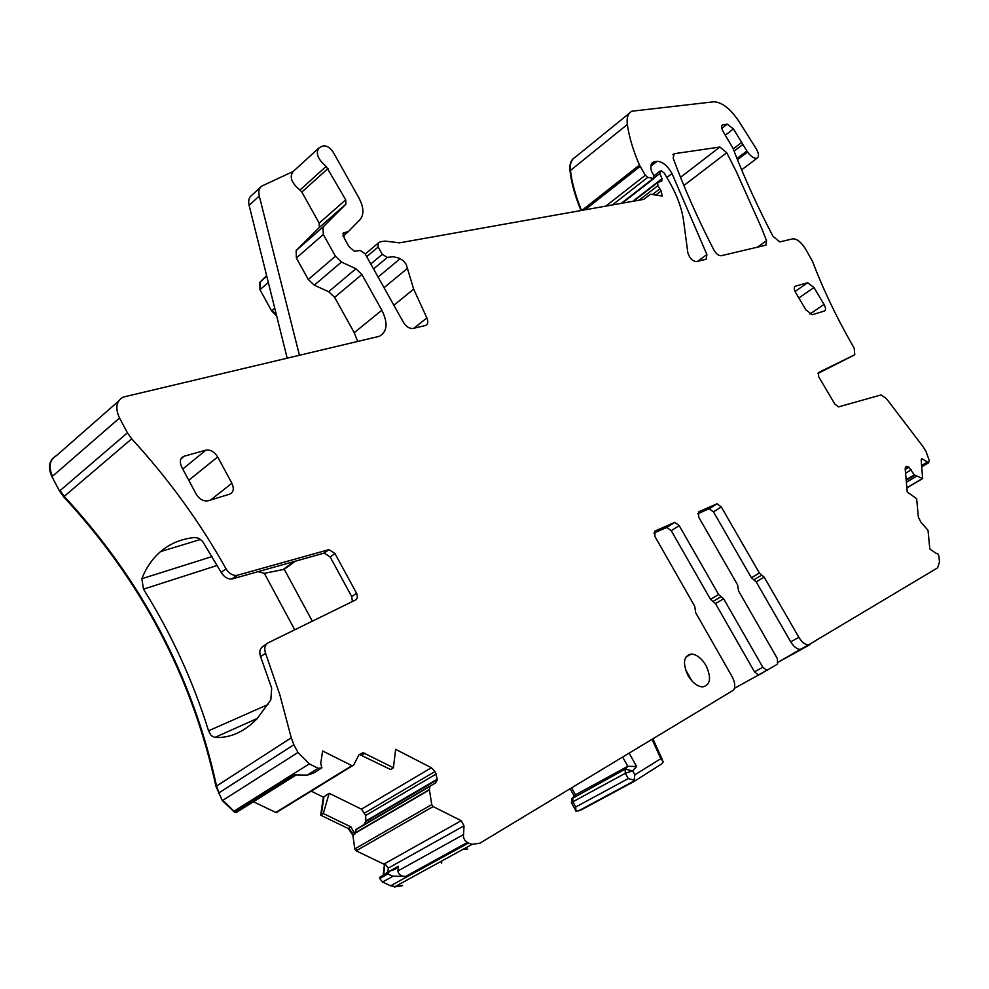 <?xml version="1.0" encoding="UTF-8"?>
<svg xmlns="http://www.w3.org/2000/svg" width="989" height="989" viewBox="0 0 989 989"><rect width="100%" height="100%" fill="white"/><g stroke="black" fill="none" stroke-linecap="round" stroke-linejoin="round"><path stroke-width="1.48" d="M391.211 885.464L394.834 886.663L390.593 885.81L468.452 843.011L472.161 844.322L479.863 843.209L733.64 690.062C735.519 686.638 735.012 682.175 732.12 676.674L695.712 612.76L694.723 606.306L654.903 536.421L655.015 531.006L674.795 522.39L679.208 525.641L718.632 594.55L710.498 599.371L715.492 603.587L754.508 671.828L758.415 674.943L759.28 674.721L777.515 664.151L777.342 658.538L738.585 591.002L737.547 584.808L698.63 517.024L698.642 511.832L717.062 503.797L721.302 506.961L759.391 573.039L764.176 577.143L798.877 637.336C801.844 642.133 805.021 644.68 808.384 644.952L800.237 649.476C796.862 649.204 793.697 646.67 790.743 641.886L798.877 637.336M394.228 886.997L402.004 885.798M467.785 849.044L463.198 849.23M441.514 863.422L441.737 862.556M679.208 525.641L671.234 530.673L710.498 599.371M671.234 530.673L666.821 527.434L653.914 533.034M393.09 876.205L387.75 874.066L379.714 878.516L382.57 882.027L393.09 876.205L405.663 876.427L467.364 842.467L468.452 843.011M390.593 885.81L382.57 882.027M734.431 688.332L758.674 674.931M905.182 469.07L908.693 466.969L906.592 466.437L905.158 468.687L907.247 492.052L916.642 498.679L918.361 517.086L920.87 522.13L928.003 530.277L929.821 548.994L936.051 553.296L937.659 553.407L938.92 556.288L939.488 561.925L937.621 567.834L808.384 644.952M906.147 479.739L914.306 474.881L922.638 478.577L921.167 459.91L921.723 458.809L922.712 459.156L928.523 462.815L929.277 460.466L926.05 451.614L923.293 446.979L886.428 398.629L881.1 394.932L838.536 406.887L834.778 404.007L818.707 376.76L818.385 372.581L854.768 354.754L817.792 373.545M854.768 354.754L854.224 348.252C837.213 318.779 823.33 289.864 812.575 261.504L805.256 248.499C800.917 241.885 796.726 238.67 792.671 238.868L779.802 241.897L773.002 236.359C758.069 207.702 745.286 179.788 734.642 152.603L732.812 147.893L723.231 131.76C721.29 128.187 721.092 125.887 722.638 124.837L727.212 124.169L733.418 128.904L747.548 152.071C751.183 156.732 754.36 158.772 757.092 158.178C759.268 156.707 758.909 153.443 755.992 148.387L738.474 120.67C730.067 108.431 721.846 102.139 713.823 101.793L631.897 111.201C628.015 113.302 626.494 117.728 627.335 124.478C629.115 136.964 633.158 150.489 639.45 165.076L645.31 175.251L647.746 177.377L653.89 178.502L653.754 175.313L651.454 171.085C650.206 166.362 650.849 163.333 653.383 162.011L657.116 161.294C662.482 161.541 667.439 165.62 671.988 173.52L706.9 254.556L706.121 259.279L696.318 261.603C692.337 261.108 689.494 258.117 687.812 252.64L683.547 220.498C681.767 207.913 676.76 194.549 668.527 180.406L664.175 173.001L661.369 170.874L660.083 171.109L659.848 173.495L662 178.7L661.752 181.111L657.697 182.483L657.846 185.697L661.184 190.964L662.197 196.069L650.453 194.24L643.703 199.37L399.42 242.861L385.277 241.118L380.369 241.712L378.181 243.121L378.144 247.003L382.261 254.346L387.329 257.412L393.288 256.72L399.21 258.216L403.178 260.589L406.17 264.261L413.674 289.134L426.865 317.939C428.41 321.746 428.002 324.256 425.653 325.455L412.969 328.472C409.458 328.793 406.256 326.729 403.388 322.266L365.003 253.691L360.28 250.477L354.297 251.194L348.969 246.595L344.246 238.114L343.504 232.823L348.326 231.624L360.058 219.583C364.212 214.539 363.828 207.307 358.896 197.911L333.305 152.368C329.943 147.373 326.395 145.284 322.661 146.088L319.2 147.72C315.306 152.961 317.642 159.18 326.197 166.375L345.705 199.827L345.915 204.167L323.02 227.013L323.316 234.504L335.432 256.238L341.477 262.036L355.904 268.748L361.887 274.509L381.841 310.225C388.195 323.156 387.329 331.859 379.232 336.334L123.143 397.096C116.208 401.138 115.008 408.111 119.533 418.026L127.433 432.836L131.71 438.832C168.538 478.948 199.976 522.279 226.011 568.799C228.867 573.348 232.403 575.573 236.618 575.45L328.954 549.637L334.974 553.556L356.868 593.808L357.4 597.727L355.805 599.866L268.106 642.862C264.829 644.877 263.976 648.339 265.571 653.247L279.924 695.082L291.248 737.794L293.869 744.766L297.973 752.468L309.297 763.879L318.186 768.292L307.258 775.116L293.832 774.919L234.541 812.13L222.34 800.645L215.973 786.428C192.163 677.218 141.39 580.691 63.655 496.861L59.525 491.063L51.972 476.698C48.164 468.601 48.721 462.197 53.653 457.499M573.793 158.178C570.641 160.663 569.38 164.879 569.998 170.837C571.444 183.113 575.116 196.341 580.988 210.533M299.432 355.274L259.279 196.032C258.216 191.396 259.056 188.083 261.801 186.068L293.263 171.418M266.61 275.61L259.847 282.31L259.971 289.728L271.616 310.905L276.685 316.047M234.541 812.13L236.111 812.599L240.957 809.571M307.258 775.116L313.538 773.089L321.919 767.884L320.733 763.533L322.612 750.985L352.356 765.857L353.58 765.239L358.958 754.792L363.074 752.666L393.412 767.736L395.649 749.341L431.377 767.736L435.049 771.494L437.447 779.641L435.395 783.152L430.005 786.082L429.387 789.605L431.76 804.589L433.133 806.579L461.22 820.709L464.002 825.827L463.433 837.324L464.954 840.403L467.364 842.467M253.431 801.758L275.795 812.439L277.402 812.192M363.964 824.678L365.893 820.981L365.658 815.505L361.455 809.15L329.176 793.289L323.341 797.122L311.176 791.163M323.341 797.122L320.683 815.208L323.304 813.527L350.984 826.94L354.841 834.098L354.903 833.035L429.387 789.605M323.947 796.751L321.289 814.837M350.984 826.94L348.264 828.535L320.683 815.208M348.264 828.535L352.888 835.235L354.791 848.908L356.127 850.824L384.461 864.435L383.238 874.672M387.861 872.1L388.331 868.07L385.08 864.089L384.461 864.435M461.22 820.709L384.523 863.756L383.843 874.338M389.654 871.136L398.431 866.253L395.291 869.257L389.481 871.198L387.75 874.066M379.714 878.516L379.887 877.169L387.911 872.706M721.142 255.743L765.943 245.161L766.537 240.698L761.604 228.113L736.273 171.517L726.717 152.726L719.868 147.052L674.164 153.715L673.15 158.092C684.067 187.823 697.641 218.458 713.873 249.982C716.197 253.889 718.62 255.817 721.142 255.743M318.223 148.61L293.14 171.542C289.184 176.821 291.458 182.99 299.964 190.049L326.197 166.375M357.721 341.514L354.247 332.687L334.616 297.355L328.669 291.693L314.279 285.191L308.284 279.491L296.366 257.993L296.144 250.526L319.336 227.47L319.175 223.143L301.843 192.051L299.964 190.049M328.954 549.637L324.157 553.098L231.772 579.047C227.569 579.171 224.033 576.958 221.19 572.421L202.658 541.428L198.962 538.375L194.957 537.484C181.655 538.733 170.182 543.431 160.552 551.602C152.38 558.686 146.137 567.723 141.86 578.726L143.504 589.172L217.234 565.448M266.733 643.827L263.161 646.324C259.872 648.339 259.019 651.788 260.602 656.696L271.666 688.134L270.825 699.891L257.177 718.62C244.159 731.996 230.017 738.276 214.774 737.473L211.114 735.519L208.543 730.797C193.04 680.976 171.357 633.776 143.504 589.172M324.157 553.098L330.178 557.005L351.725 596.602L352.393 601.535M321.919 767.884L318.186 768.292M393.412 767.736L390.643 769.553L359.23 754.347M430.005 786.082L356.275 829.178L354.903 833.035M398.431 866.253L397.887 870.975C398.604 874.597 401.2 876.415 405.663 876.427M715.492 603.587L723.639 598.778L718.632 594.55M723.639 598.778L762.816 667.216L766.735 670.344L767.6 670.122M717.062 503.797L709.237 508.729L697.641 513.773M709.237 508.729L713.477 511.869L751.405 577.774L759.391 573.039M761.79 575.091L753.791 579.826L751.405 577.774M753.791 579.826L756.189 581.866L790.743 641.886M778.405 662L800.237 649.476M908.693 466.969L914.306 474.881M688.047 675.524C692.337 682.571 697.146 686.378 702.462 686.935C710.498 685.13 711.66 677.947 705.936 665.374C701.572 658.241 696.701 654.446 691.323 654.001C683.51 655.88 682.41 663.05 688.047 675.524M180.962 458.884L184.09 456.226C180.085 458.068 179.293 461.702 181.729 467.154L196.131 494.018C199.321 499.124 203.215 501.411 207.801 500.879L229.596 494.179C233.577 492.337 234.331 488.69 231.871 483.238L217.679 456.93C214.403 451.75 210.472 449.501 205.885 450.168L182.742 469.046M184.263 456.176L205.885 450.168M795.428 286.142L794.674 286.674L795.428 286.142C793.784 287.033 793.883 289.221 795.737 292.719L805.911 309.916L812.315 314.725L824.418 311.003C826.013 310.101 825.889 307.913 824.035 304.439L813.996 287.527L807.654 282.743L795.082 291.446M795.453 286.142L807.654 282.743M287.181 358.166L249.117 205.353L259.279 196.032M260.428 187.329L251.663 195.402C248.919 197.417 248.066 200.742 249.117 205.353M329.176 793.289L323.304 813.527M258.24 571.667L264.335 573.323L294.734 629.808M294.067 561.554L283.064 569.577L264.335 573.323M283.064 569.577L284.263 569.281L312.301 621.191M284.263 569.281L295.365 561.196M652.122 739.574L660.837 758.699L663.335 761.802L661.777 763.854L633.801 781.619L581.235 809.88L575.882 811.141L575.277 809.768M660.837 758.699L634.876 774.807L633.949 781.261M633.875 781.57L661.777 763.854M571.704 787.961L575.499 794.822L627.805 766.302L636.619 766.524L632.663 770.851L625.308 773.299L625.147 769.195L632.663 770.851L634.876 774.807M571.691 803.253L572.854 801.782L625.308 773.299L628.275 778.603L633.652 780.049M628.275 778.603L575.734 806.987L575.882 811.141M685.451 669.528L691.867 680.84M575.734 806.987L572.854 801.782L572.767 797.715L575.499 794.822L572.569 797.839M575.709 810.535L571.457 802.833L571.63 798.828L625.147 769.195L627.805 766.302L622.761 757.253M686.23 671.729L690.371 679.035M394.834 886.663L402.634 885.439M778.405 662.098L810.04 644.581M906.864 487.75L922.416 478.552M906.369 482.286L916.271 476.401M629.35 113.278L575.45 157.041C571.444 159.266 569.775 163.741 570.455 170.467L569.998 170.837M627.335 124.478L570.455 170.467C571.914 182.817 575.623 196.143 581.569 210.422M605.837 206.108L645.31 175.251M584.969 209.829L640.143 166.412M621.228 203.363L653.136 178.552M612.414 204.933L647.746 177.377M650.849 166.201L657.116 161.294M651.318 164.211L654.533 161.689M632.824 201.299L662 178.7M654.421 177.723L659.848 173.495M652.752 194.326L659.737 188.936M639.104 200.186L657.846 185.697M643.715 199.37L650.033 194.487M365.225 254.074L377.934 243.331M370.764 263.989L382.261 254.346M366.684 256.683L378.144 247.003M413.872 328.261L426.865 317.939M393.857 305.23L413.674 289.134M342.911 235.975L347.423 232.081M342.738 233.775L344.048 232.638M347.955 231.908L342.998 236.186L348.14 231.797M259.847 282.31L266.77 276.24M260.342 281.865L259.971 289.728M271.616 310.905L274.732 308.222M260.478 289.295L268.316 282.458M272.123 310.472L276.475 315.182M118.544 401.138L56.558 455.546C49.561 459.712 48.214 466.61 52.516 476.241L51.972 476.698M127.433 432.836L59.525 491.063M52.516 476.241L119.533 418.026M60.069 490.606L64.198 496.391L63.655 496.861M131.71 438.832L64.198 496.391C141.971 580.32 192.768 676.872 216.566 786.045L215.973 786.428M291.248 737.794L216.566 786.045L219.014 792.807L218.421 793.19M297.973 752.468L222.34 800.645M219.014 792.807L293.869 744.766M222.933 800.262L233.973 811.203L233.367 811.573M233.973 811.203L309.297 763.879M235.147 811.759L236.717 812.229L296.181 774.956M275.795 812.439L351.837 765.684M276.401 812.068L278.156 811.598M361.455 809.15L431.377 767.736M348.87 828.176L353.493 834.877L352.888 835.235M431.76 804.589L354.791 848.908M354.853 833.356L429.399 789.902M353.493 834.877L354.841 834.098M355.41 848.55L356.732 850.478L356.127 850.824M356.732 850.478L433.133 806.579M384.523 863.756L383.905 864.102M380.493 876.823L388.43 871.779M680.531 177.328L719.868 147.052M672.891 154.717L674.164 153.715M666.833 177.513L671.988 173.52M697.702 261.281L706.9 254.556M655.954 194.994L661.184 190.964M373.545 268.946L387.329 257.412M378.082 277.044L400.236 258.648M384.029 287.675L407.579 268.266M301.843 192.051L328.088 168.402M319.175 223.143L345.705 199.827M319.336 227.47L345.915 204.167M296.144 250.526L323.02 227.013M296.366 257.993L323.316 234.504M308.284 279.491L335.432 256.238M314.279 285.191L341.477 262.036M328.669 291.693L355.904 268.748M334.616 297.355L361.887 274.509M354.247 332.687L381.841 310.225M221.19 572.421L226.011 568.799M260.602 656.696L265.571 653.247M232.761 578.849L237.607 575.264M323.724 553.197L328.521 549.723M334.974 553.556L330.178 557.005M351.725 596.602L356.584 593.239M365.003 753.284L362.11 755.064M364.718 812.97L435.049 771.494M365.658 815.505L436.359 773.905M365.893 820.981L437.521 779.035M365.707 821.649L437.447 779.641M355.855 829.746L429.708 786.589M388.331 868.07L464.002 825.827M397.887 870.975L463.186 834.753M674.313 522.513L666.351 527.557M721.142 596.664L712.995 601.485M754.508 671.828L762.816 667.216M708.829 508.841L716.654 503.908M721.302 506.961L713.477 511.869M764.176 577.143L756.189 581.866M905.454 467.117L906.592 466.437M905.219 469.454L909.002 467.191M905.553 473.224L911.289 469.8M906.184 480.271L914.627 475.252M906.357 482.15L916.148 476.339M921.192 460.07L922.712 459.156M921.711 465.473L927.052 462.283M736.99 158.537L746.794 151.082M737.473 159.724L747.548 152.071M721.785 125.751L723.157 124.688M721.785 128.385L727.212 124.169M725.271 135.209L733.418 128.904M733.331 148.857L741.849 142.342M734.135 151.119L742.912 144.419M581.965 210.36L639.45 165.076M188.763 480.283L217.679 456.93M231.871 483.238L210.57 500.038M757.562 247.151L766.537 240.698M683.869 185.524L726.717 152.726M798.852 297.973L813.996 287.527M824.035 304.439L809.818 314.106M212.054 556.572L141.86 578.726M208.543 730.797L268.068 704.502M257.35 718.447L214.774 737.473M629.251 753.346L636.619 766.524M394.895 886.688L472.161 844.322M441.49 862.865L440.773 861.53M352.356 765.857L276.29 812.587M654.026 175.832L659.774 171.357M633.59 201.163L657.376 182.742M231.772 579.047L236.618 575.45M363.074 752.666L360.243 754.409M674.795 522.39L666.821 527.434M758.415 674.943L766.735 670.344M905.355 467.278L906.925 466.351M906.876 487.911L922.638 478.577M921.835 466.796L928.523 462.815M741.639 169.836L757.092 158.178M622.13 203.202L653.89 178.502M651.912 163.16L653.383 162.011M685.736 657.215L691.323 654.001M181.049 458.735L184.09 456.226M200.619 539.425L160.552 551.602M652.975 739.067L662.63 760.281M633.937 781.075L578.268 811.017M570.208 788.851L574.213 796.096"/></g></svg>
